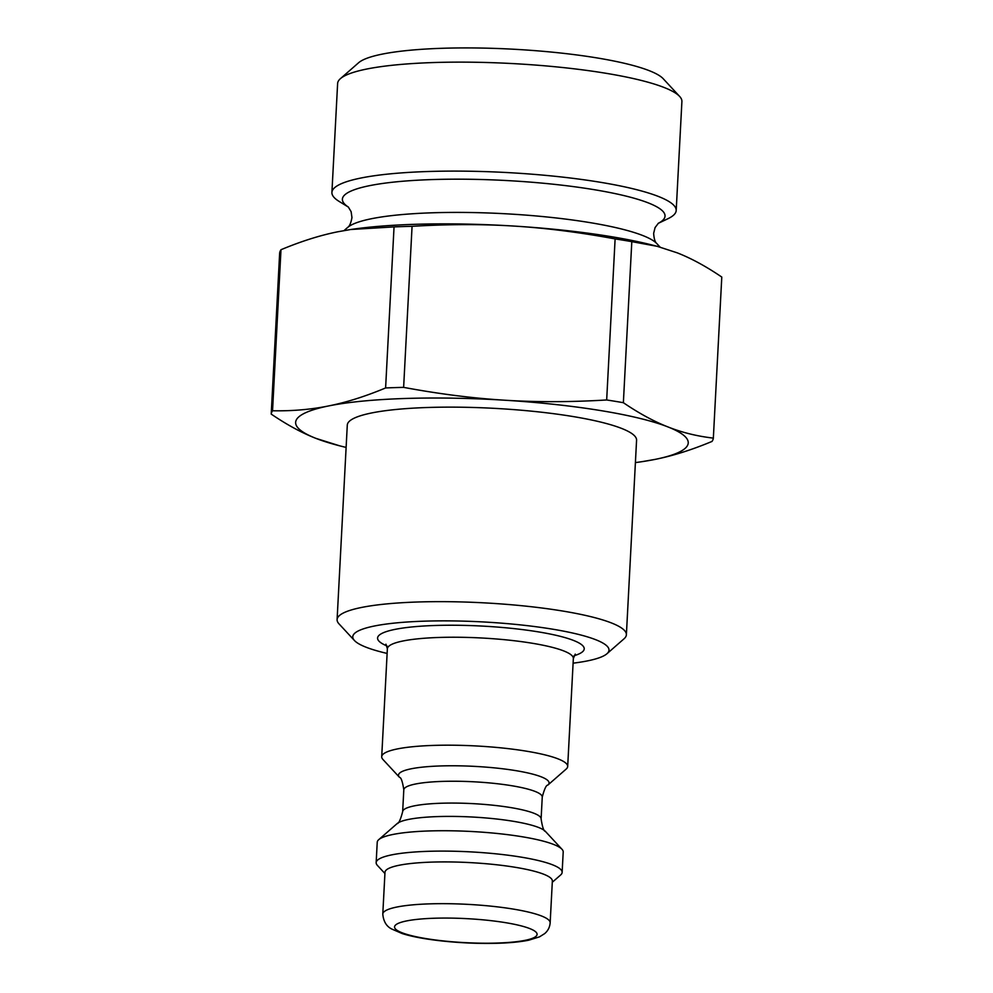 <?xml version="1.0" encoding="UTF-8"?>
<svg xmlns="http://www.w3.org/2000/svg" width="993" height="993" viewBox="0 0 993 993"><rect width="100%" height="100%" fill="white"/><g stroke="black" fill="none" stroke-linecap="round" stroke-linejoin="round"><path stroke-width="1.49" d="M384.912 873.505L377.39 865.387A93.119 15.689 3 0 1 376.161 862.632L377.228 842.263A93.119 15.689 3 0 1 378.743 839.656A93.119 15.689 3 0 1 439.986 830.744A93.119 15.689 3 0 1 532.099 838.564A93.119 15.689 3 0 1 561.976 849.263A93.119 15.689 3 0 1 563.205 852.006L562.137 872.375A93.119 15.689 3 0 1 560.623 874.982L552.294 882.268M376.161 862.632A93.119 15.689 3 0 1 431.496 851.224A93.119 15.689 3 0 1 531.032 858.933A93.119 15.689 3 0 1 562.137 872.375M524.366 868.949A83.797 14.113 3 0 1 552.356 881.052L550.159 922.807A83.797 14.113 -177 0 0 522.169 910.705A83.797 14.113 -177 0 0 432.588 903.779A83.797 14.113 -177 0 0 382.789 914.044L384.986 872.288A83.797 14.113 3 0 1 434.773 862.023A83.797 14.113 3 0 1 524.366 868.949M606.922 653.766L624.038 638.797A144.841 24.403 -177 0 0 626.384 634.738L636.575 440.234A144.841 24.403 -177 0 0 588.204 419.307A144.841 24.403 -177 0 0 501.415 408.756A144.841 24.403 -177 0 0 347.289 425.066L337.099 619.582A144.841 24.403 -177 0 0 339.01 623.865L354.464 640.535A128.283 21.61 3 0 1 419.158 621.357A128.283 21.61 3 0 1 566.147 631.647A128.283 21.61 3 0 1 606.922 653.766A128.283 21.61 3 0 1 573.098 663.175M626.384 634.738A144.841 24.403 -177 0 0 578 613.823A144.841 24.403 -177 0 0 423.167 601.845A144.841 24.403 -177 0 0 337.099 619.582M387.121 653.431A128.283 21.61 3 0 1 354.464 640.535M536.58 753.017A93.119 15.689 3 0 1 567.686 766.459A93.119 15.689 3 0 1 566.171 769.066L547.838 785.103A75.381 12.698 -177 0 0 523.882 772.107A75.381 12.698 -177 0 0 437.503 766.062A75.381 12.698 -177 0 0 399.496 777.333L382.938 759.471A93.119 15.689 3 0 1 381.709 756.716A93.119 15.689 3 0 1 437.044 745.309A93.119 15.689 3 0 1 536.58 753.017M635.408 462.589A196.577 33.117 -177 0 0 642.012 461.671A196.577 33.117 -177 0 0 655.144 459.387A196.577 33.117 -177 0 0 668.016 426.953A196.577 33.117 -177 0 0 504.804 400.216A196.577 33.117 -177 0 0 328.733 405.914A196.577 33.117 -177 0 0 315.861 438.347A196.577 33.117 -177 0 0 339.643 445.82A196.577 33.117 -177 0 0 346.123 447.421M721.787 277.059L713.346 438.112C697.21 436.25 682.104 432.538 668.016 426.953C653.928 421.442 639.045 413.361 623.368 402.699L631.809 241.647L657.217 246.326L677.139 252.805C691.227 258.317 706.11 266.397 721.787 277.059M642.012 461.671L655.144 459.387C672.844 455.849 691.811 449.866 712.018 441.426A221.402 37.3 -177 0 0 713.346 438.112M657.217 246.326L653.357 245.333A196.577 33.117 -177 0 0 513.927 226.069A196.577 33.117 -177 0 0 350.988 229.482L394.047 226.9L385.607 387.953C365.387 396.393 346.433 402.376 328.733 405.914C311.02 409.526 292.29 411.139 272.541 410.767A221.402 37.3 -177 0 0 271.213 414.093C286.89 424.756 301.773 432.836 315.861 438.347L339.643 445.82M658.185 223.375L668.028 218.671A172.385 29.045 -177 0 0 676.196 210.491A172.385 29.045 -177 0 0 515.342 173.03A172.385 29.045 -177 0 0 331.91 192.456A172.385 29.045 -177 0 0 339.172 201.442L348.481 207.152M412.07 226.317C448.191 224.145 482.139 224.058 513.927 226.069C545.728 228.005 579.453 232.288 615.114 238.916L606.673 399.968C570.553 402.14 536.592 402.227 504.804 400.216C473.003 398.28 439.278 393.998 403.63 387.369L412.07 226.317A221.402 37.3 -177 0 0 394.047 226.9M272.541 410.767L280.982 249.727A221.402 37.3 -177 0 0 279.654 253.041L271.213 414.093M280.982 249.727C301.189 241.287 320.156 235.304 337.856 231.766L350.032 229.631M631.809 241.647A221.402 37.3 -177 0 0 615.114 238.916M403.63 387.369A221.402 37.3 -177 0 0 385.607 387.953M623.368 402.699A221.402 37.3 -177 0 0 606.673 399.968M679.634 96.433L663.212 78.72A154.796 26.079 -177 0 0 520.804 49.65A154.796 26.079 -177 0 0 358.597 62.758L340.413 78.658A172.385 29.045 3 0 1 521.052 64.061A172.385 29.045 3 0 1 679.634 96.433A172.385 29.045 3 0 1 681.906 101.522L676.196 210.491M331.91 192.456L337.62 83.486A172.385 29.045 3 0 1 340.413 78.658M513.282 924.073A71.384 12.028 3 0 1 488.196 943.213A71.384 12.028 3 0 1 396.033 924.644A71.384 12.028 3 0 1 513.282 924.073M381.709 756.716L387.369 648.764A93.119 15.689 3 0 1 442.704 637.357A93.119 15.689 3 0 1 542.24 645.065A93.119 15.689 3 0 1 573.346 658.52L575.245 654.114M574.041 655.752A103.458 17.427 -177 0 0 549.65 633.931A103.458 17.427 -177 0 0 419.505 626.298A103.458 17.427 -177 0 0 386.96 645.946M378.743 839.656L397.076 823.631A75.381 12.698 3 0 1 446.664 816.407A75.381 12.698 3 0 1 521.226 822.738A75.381 12.698 3 0 1 545.405 831.402L561.976 849.263M545.405 831.402C543.804 831.302 542.377 827.144 541.111 818.902A69.311 11.68 -177 0 0 517.949 808.898A69.311 11.68 -177 0 0 443.846 803.163A69.311 11.68 -177 0 0 402.661 811.653L403.803 789.82A69.311 11.68 3 0 1 445.001 781.33A69.311 11.68 3 0 1 519.091 787.064A69.311 11.68 3 0 1 542.252 797.081C544.375 789.013 546.237 785.029 547.838 785.103M660.084 247.096L656.932 243.695A157.192 26.476 -177 0 0 512.314 214.165A157.192 26.476 -177 0 0 347.6 227.484L344.025 230.599M658.222 223.338A161.536 27.208 -177 0 0 514.3 180.987A161.536 27.208 -177 0 0 348.431 207.115M382.789 914.044C383.447 921.43 386.463 926.444 391.825 929.063L402.053 933.494C421.839 940.023 462.093 944.045 494.154 943.35C508.205 943.077 519.761 942.022 528.847 940.172L539.497 936.858L544.636 933.631C547.937 930.851 549.787 927.251 550.159 922.807M567.686 766.459L573.346 658.52M385.942 644.196L387.369 648.764M397.076 823.631C398.677 823.706 400.539 819.709 402.661 811.653M541.111 818.902L542.252 797.081M403.803 789.82C402.537 781.59 401.11 777.42 399.496 777.333M347.6 227.484C349.511 226.354 350.963 223.053 351.956 217.566L351.125 211.67L348.295 206.978M656.932 243.695C655.144 242.379 654.039 238.928 653.642 233.367L655.07 227.596L658.384 223.226"/></g></svg>
